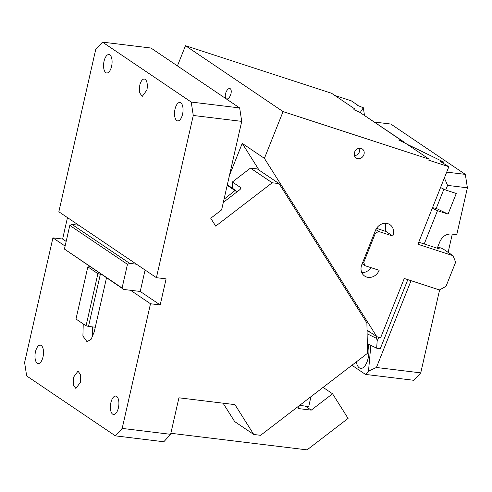 <?xml version="1.0" encoding="UTF-8"?>
<svg xmlns="http://www.w3.org/2000/svg" width="492" height="492" viewBox="0 0 492 492"><rect width="100%" height="100%" fill="white"/><g stroke="black" fill="none" stroke-linecap="round" stroke-linejoin="round"><path stroke-width="0.74" d="M323.09 387.382L332.561 393.778L348.084 418.409L307.076 449.873L170.859 433.28M115.368 435.851L122.176 428.415L170.626 434.319L163.818 441.754L115.368 435.851L26.666 375.943L24.6 362.512L52.921 237.857L65.11 246.086M193.276 115.466L191.21 102.041L239.659 107.939L241.726 121.37L193.276 115.466L156.419 277.679L78.806 225.256L72.023 224.432L69.809 225.398L64.434 249.069L123.756 289.45L130.54 290.28L150.497 303.755L122.176 428.415M83.246 323.927L82.902 336.042L87.022 341.725L91.161 339.234L94.218 331.922L106.512 277.808M110.872 402.733A9.28 4.157 96.9 0 1 115.761 396.066A9.28 4.157 96.9 0 1 118.412 407.825A9.28 4.157 96.9 0 1 113.523 414.492A9.28 4.157 96.9 0 1 110.872 402.733M35.473 351.811A9.28 4.157 96.9 0 1 40.362 345.144A9.28 4.157 96.9 0 1 43.013 356.903A9.28 4.157 96.9 0 1 38.124 363.563A9.28 4.157 96.9 0 1 35.473 351.811M73.394 377.419L73.246 384.849L75.885 388.489L80.491 382.21L80.639 374.781L78 371.146L73.394 377.419M332.561 393.778L311.239 410.131L298.533 408.581L299.185 405.716M52.921 237.857L62.613 239.038L66.168 241.437M67.478 217.605L62.613 239.038M239.659 107.939L150.958 48.031L102.508 42.127L95.7 49.563L58.849 211.775L78.806 225.256M95.282 327.229L88.505 326.405L100.35 274.247L97.902 273.663L87.84 266.867L90.35 266.892M305.224 406.072L311.239 410.131M272.211 182.778L250.477 168.104L257.328 168.934L279.062 183.614L272.211 182.778L215.711 226.117L210.742 218.239L221.609 209.9L241.726 121.37M100.35 274.247L101.438 274.376M88.505 326.405L86.051 325.821L75.989 319.025L87.84 266.867M299.616 405.39L308.73 406.497L310.956 396.687M279.062 183.614L366.891 322.937L367.53 353.293L260.606 435.309L253.755 434.479L234.684 421.595L223.079 403.182M170.626 434.319L178.922 397.807L234.936 404.627L253.755 434.479M145.097 270.028L140.226 291.455L160.189 304.935L166.112 278.859L156.419 277.679M123.756 289.45L122.09 288.011L127.471 264.339L129.679 263.374L136.462 264.198M130.54 290.28L140.226 291.455M104.052 61.223A9.28 4.157 96.9 0 1 108.941 54.557A9.28 4.157 96.9 0 1 111.592 66.315A9.28 4.157 96.9 0 1 106.696 72.976A9.28 4.157 96.9 0 1 104.052 61.223M182.557 114.242A9.28 4.157 96.9 0 1 177.661 120.909A9.28 4.157 96.9 0 1 175.017 109.15A9.28 4.157 96.9 0 1 179.906 102.484A9.28 4.157 96.9 0 1 182.557 114.242M240.004 189.574L239.733 189.137L241.246 187.981L232.378 181.991L232.507 188.307M223.325 202.366L240.176 189.438L239.733 189.137M139.753 85.337A8.733 3.911 96.9 0 1 144.359 79.064A8.733 3.911 96.9 0 1 146.85 90.128L142.25 96.401L139.611 92.767L139.753 85.337M92.558 326.897L92.527 336.922M64.434 249.069L122.09 288.011M69.809 225.398L127.471 264.339M72.023 224.432L129.679 263.374M250.477 168.104L232.378 181.991M86.051 325.821L97.902 273.663M191.21 102.041L102.508 42.127M150.497 303.755L160.189 304.935M443.747 163.282L443.827 162.102L440.285 161.431L448.852 166.727L428.766 160.183L429.165 159.18L406.275 143.719L398.655 140.017L401.632 140.583L359.123 111.875L353.822 109.741L354.48 108.738L354.025 109.821M404.037 142.631L404.227 142.157L402.315 141.794M363.397 114.759L404.227 142.157M448.852 166.727L417.923 244.253L453.077 255.705L455.635 262.224L445.998 286.387L439.424 289.936L404.27 278.484L380.568 337.887L376.804 336.663L264.407 158.363L242.23 143.387L259.087 170.127M367.038 330.064L376.804 336.663M230.262 88.714A5.461 2.595 -72 0 0 229.942 88.56A5.461 2.595 -72 0 0 225.902 92.594A5.461 2.595 -72 0 0 226.246 98.781A5.461 2.595 -72 0 0 226.56 98.941A5.461 2.595 -72 0 0 230.6 94.901A5.461 2.595 -72 0 0 230.262 88.714M443.827 162.102L407.081 144.261M437.511 247.581L439.577 248.977L418.747 242.193M453.077 255.705L442.437 248.515L437.745 246.984M401.337 141.321L401.632 140.583M360.181 112.588L363.348 107.748L364.461 115.3M236.597 192.188L235.367 190.238L227.316 184.801M224.303 201.615L223.706 200.668M224.026 199.272L235.367 190.238M235.17 190.724L227.193 185.33M354.48 108.738L331.59 93.277L185.49 45.694L177.428 65.91M357.118 105.239L357.266 104.87L357.044 105.208L363.348 107.748M334.843 95.473L351.276 100.829L357.266 104.87M429.165 159.18L283.066 111.598L185.49 45.694M229.438 175.453L242.23 143.387M283.066 111.598L264.407 158.363M361.804 264.659L375.464 230.422A10.369 9.04 124 0 1 387.954 223.688A10.369 9.04 124 0 1 389.941 224.653A10.369 9.04 124 0 1 392.813 236.074L378.662 231.468L375.371 233.239L363.723 262.439L365.002 265.698L379.154 270.305A10.369 9.04 124 0 1 366.663 277.045A10.369 9.04 124 0 1 364.677 276.073A10.369 9.04 124 0 1 361.804 264.659M361.823 272.654A10.369 9.04 124 0 0 370.95 267.636M365.002 265.698L362.155 263.773M362.911 261.885L363.723 262.439M375.371 233.239L374.56 232.691M375.845 229.567L378.662 231.468M385.703 223.282L385.716 231.283L392.813 236.074M386.159 231.584L376.571 228.306M361.226 148.43A5.461 4.76 124 0 0 354.935 151.376A5.461 4.76 124 0 0 356.165 157.987A5.461 4.76 124 0 0 357.21 158.498A5.461 4.76 124 0 0 363.508 155.552A5.461 4.76 124 0 0 362.278 148.941A5.461 4.76 124 0 0 361.226 148.43M354.48 155.706A5.461 4.76 124 0 0 359.529 148.227M446.705 172.114L465.334 174.383L390.82 124.058L374.48 122.065M440.555 187.532L445.734 190.047L447.585 185.398L444.368 177.975M445.734 190.047L456.275 193.479L448.04 214.118L437.499 210.687L432.32 208.171M432.511 207.685L436.238 208.387L443.907 189.162M448.04 214.118L436.238 208.387M424.215 243.977L437.499 210.687M437.253 248.22L439.897 241.603C442.406 236.295 446.318 233.762 451.625 233.995L456.767 234.623L467.4 187.809L447.585 185.398M376.398 336.387L377.143 341.184L376.663 348.17L367.327 343.637M407.813 279.64L380.205 348.84L376.663 348.17M370.851 345.347L368.496 371.14L376.429 367.481L411.054 280.692M376.429 367.481L420.746 372.881L439.62 289.831M448.132 252.359L452.283 234.075M465.334 174.383L467.4 187.809M420.746 372.881L413.944 380.316L365.494 374.418L368.496 371.14M351.928 365.255L365.494 374.418M356.282 361.921A14.194 6.353 -83.1 0 0 360.679 368.367A14.194 6.353 -83.1 0 0 368.164 358.17A14.194 6.353 -83.1 0 0 367.702 343.822M83.13 324.437L84.187 324.566M378.699 337.278L377.143 341.184M367.118 333.773L376.884 338.514M367.057 330.852L371.128 332.826"/></g></svg>
